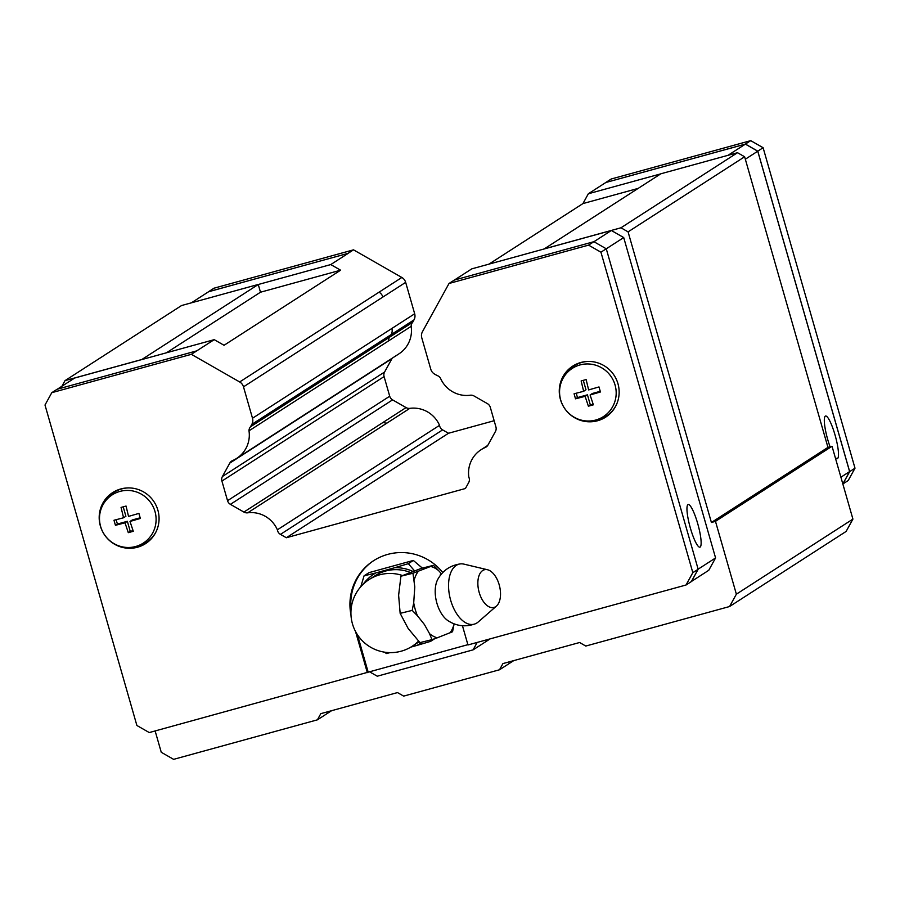 <?xml version="1.0" encoding="UTF-8"?>
<svg xmlns="http://www.w3.org/2000/svg" width="900" height="900" viewBox="0 0 900 900"><rect width="100%" height="100%" fill="white"/><g stroke="black" fill="none" stroke-linecap="round" stroke-linejoin="round"><path stroke-width="1.35" d="M487.519 569.745L463.95 564.131A30.96 16.965 76.2 0 0 460.373 563.895C450.157 565.391 442.586 570.623 437.659 579.6A24.817 13.601 76.2 0 0 436.905 603.236A24.817 13.601 76.2 0 0 447.728 620.494C456.255 626.153 465.401 627.278 475.144 623.857A30.96 16.965 76.2 0 0 478.204 621.99L496.474 606.071A19.44 10.654 76.2 0 0 499.185 584.752A19.44 10.654 76.2 0 0 487.519 569.745A19.44 10.654 76.2 0 0 479.183 592.436A19.44 10.654 76.2 0 0 496.474 606.071M687.96 504.63A22.106 4.14 -105.4 0 1 688.185 504.529A22.106 4.14 -105.4 0 1 697.86 524.126A22.106 4.14 -105.4 0 1 700.133 547.065A22.106 4.14 -105.4 0 1 699.908 547.166A22.106 4.14 -105.4 0 1 690.232 527.569A22.106 4.14 -105.4 0 1 687.96 504.63M606.071 416.869A30.352 29.768 57.2 0 1 585.99 420.919M617.962 383.715A30.352 29.768 57.2 0 1 605.655 417.139A30.352 29.768 57.2 0 1 560.452 399.521A30.352 29.768 57.2 0 1 572.771 366.098A30.352 29.768 57.2 0 1 617.962 383.715M145.98 543.341A30.352 29.768 57.2 0 1 125.91 547.391M157.882 510.188A30.352 29.768 57.2 0 1 145.564 543.623A30.352 29.768 57.2 0 1 100.373 526.005A30.352 29.768 57.2 0 1 112.68 492.581A30.352 29.768 57.2 0 1 157.882 510.188M156.083 531.72A29.857 29.273 57.2 0 1 133.706 547.065L131.389 547.324A28.699 28.148 57.2 0 1 103.455 503.955A28.699 28.148 57.2 0 1 154.98 511.481A28.699 28.148 57.2 0 1 131.389 547.324M139.624 515.936L140.355 518.456L129.994 521.449L133.29 531.293L128.306 532.665L125.01 522.821L115.436 525.308L113.985 520.256L123.559 517.77L121.061 507.42L126.045 506.048L128.543 516.398L138.915 513.405L139.624 515.936M616.174 405.236A29.857 29.273 57.2 0 1 593.786 420.593L591.48 420.851A28.699 28.148 57.2 0 1 563.535 377.471A28.699 28.148 57.2 0 1 615.06 385.009A28.699 28.148 57.2 0 1 591.48 420.851M599.704 389.464L600.446 391.973L590.085 394.976L593.37 404.82L588.386 406.192L585.101 396.338L575.516 398.824L574.076 393.784L583.65 391.298L581.141 380.936L586.125 379.564L588.634 389.925L598.995 386.933L599.704 389.464M460.373 563.895A30.96 16.965 76.2 0 0 450.675 600.278A30.96 16.965 76.2 0 0 475.144 623.857M417.386 615.701L412.2 610.391L413.707 602.876A36.709 20.115 76.2 0 0 415.226 609.413A36.709 20.115 76.2 0 0 417.386 615.701L424.373 624.454L429.536 633.656A36.709 20.115 76.2 0 0 437.332 637.785L432 639.641L429.536 633.656M413.707 602.876L414.787 586.924L412.965 573.244L433.519 565.346L421.459 568.316L400.916 576.202L398.621 595.249L400.151 613.35L408.139 628.459L419.951 642.611L432 639.641M418.286 571.376A36.709 20.115 76.2 0 0 414.169 580.084M433.519 565.346L438.694 570.668A36.709 20.115 76.2 0 0 430.897 566.539M438.694 570.668L441.506 573.919M402.424 575.494A39.701 38.936 -122.8 0 0 369.124 579.544A39.701 39.701 0 0 0 352.463 623.869A39.701 39.701 0 0 0 412.132 646.301L418.005 642.51A39.701 38.936 -122.8 0 0 419.062 641.801M830.07 446.805A22.106 4.14 -105.4 0 1 825.322 416.126A22.106 4.14 -105.4 0 1 825.548 416.025A22.106 4.14 -105.4 0 1 835.222 435.634A22.106 4.14 -105.4 0 1 837.495 458.572A22.106 4.14 -105.4 0 1 837.27 458.674A22.106 4.14 -105.4 0 1 835.211 457.358M330.772 264.566L258.266 284.501L260.483 292.219L340.605 270.191L330.772 264.566L348.255 253.305L208.71 291.668L191.362 302.839M348.255 253.305L208.575 291.746M842.827 483.907L849.611 471.589L757.744 151.211L745.38 144.135L605.824 182.498L588.341 193.759L582.941 203.58L638.134 188.404M849.668 471.623L855 468.191L848.205 480.532L842.873 483.964L849.668 471.623L757.778 151.155L745.414 144.079L605.824 182.498M348.188 253.271L353.52 249.84L213.975 288.202L208.643 291.634M353.52 249.84L401.85 277.481A8.1 7.942 57.2 0 1 405.664 282.364L414.675 313.774A8.1 7.942 57.2 0 1 414 319.882L412.661 322.312A6.075 5.951 -122.8 0 0 411.165 326.34A28.339 27.787 57.2 0 1 398.88 353.891L236.711 458.37A28.339 27.787 -122.8 0 0 248.996 430.819A6.075 5.951 57.2 0 1 250.493 426.791L251.831 424.361A8.1 7.942 -122.8 0 0 252.506 418.252L243.495 386.843A8.1 7.942 -122.8 0 0 239.67 381.96L191.351 354.319L214.222 339.66L224.055 345.285L340.605 270.191M392.243 358.178A6.075 5.951 -122.8 0 0 391.961 358.627L384.593 372.015A6.075 5.951 -122.8 0 0 384.086 376.594L389.711 396.214A6.075 5.951 -122.8 0 0 392.58 399.87L406.069 407.588A6.075 5.951 -122.8 0 0 409.849 408.341A28.339 27.787 57.2 0 1 439.549 425.329A6.075 5.951 -122.8 0 0 442.62 429.896L448.504 433.26L494.145 420.716M855 468.191L763.11 147.724L750.735 140.648L611.19 179.01L605.857 182.441M745.414 144.079L750.735 140.648M757.778 151.155L763.11 147.724M660.69 173.88L588.341 193.759M250.493 426.791L412.661 322.312M389.858 337.005A6.075 5.951 -122.8 0 0 388.361 341.032L411.165 326.34M454.455 280.024L471.791 268.852L611.347 230.49L623.711 237.566L606.274 248.805L593.899 241.695L454.343 280.058L449.021 283.489L422.449 331.718A8.1 7.942 -122.8 0 0 421.774 337.826L430.785 369.236A8.1 7.942 -122.8 0 0 434.61 374.119L437.04 375.502A6.075 5.951 57.2 0 1 440.46 378.18A28.339 27.787 -122.8 0 0 470.239 395.224A6.075 5.951 57.2 0 1 474.019 395.966L487.429 403.639A6.075 5.951 57.2 0 1 490.298 407.295L495.923 426.915A6.075 5.951 57.2 0 1 495.428 431.505L488.002 444.971A6.075 5.951 57.2 0 1 485.179 447.525A28.339 27.787 -122.8 0 0 468.844 477.18A6.075 5.951 57.2 0 1 468.652 482.636L465.412 488.509L286.335 537.739L280.451 534.375A6.075 5.951 57.2 0 1 277.38 529.808L439.549 425.329M728.033 155.306L745.38 144.135M840.904 477.202L849.611 471.589M745.324 159.221L757.744 151.211M449.021 283.489L588.566 245.126L600.941 252.203L606.262 248.771L698.153 569.239L691.357 581.58L686.025 585.011L467.966 644.962L462.454 625.748M467.887 644.67L149.265 732.566L136.89 725.49L45 405.022L51.795 392.681L57.127 389.25L196.672 350.887M422.348 568.091L413.325 560.452L408.33 563.67L414.473 570.78M413.348 560.441L369.034 572.625L364.061 575.842L375.907 572.895A41.693 40.883 -122.8 0 0 363.229 584.19M360.787 586.721L364.061 575.842M412.83 571.387A41.693 40.883 -122.8 0 0 394.83 567.686L408.353 563.659M430.853 639.923L430.605 641.363L434.723 638.707M430.627 641.351L417.105 645.379A41.693 40.883 -122.8 0 0 422.01 642.105M390.071 652.624L386.336 653.535L384.694 652.185M375.907 572.895L394.83 567.686M417.105 645.379L410.827 647.111M410.175 572.389A39.701 38.936 -122.8 0 0 374.996 575.764L369.124 579.544M400.151 613.361L412.211 610.391M400.905 576.202L412.965 573.233M454.118 623.88L452.554 631.744L437.332 637.785M449.944 632.936A36.709 20.115 76.2 0 0 454.061 624.24M600.244 391.309L592.425 393.457L590.085 394.976M583.65 391.298L585.99 389.779L583.29 380.351M593.145 404.156L590.344 404.933L587.441 394.83L577.474 397.575L576.225 393.221M590.344 404.933L588.386 406.192M585.101 396.338L587.441 394.83M577.474 397.575L575.516 398.824M563.535 377.471L564.727 375.48A29.857 29.273 57.2 0 1 587.959 361.44M140.164 517.793L132.345 519.941L129.994 521.449M123.559 517.77L125.91 516.262L123.21 506.835M133.065 530.629L130.252 531.405L127.361 521.303L117.394 524.048L116.145 519.694M130.252 531.405L128.306 532.665M125.01 522.821L127.361 521.303M117.394 524.048L115.436 525.308M103.455 503.955L104.636 501.952A29.857 29.273 57.2 0 1 127.867 487.924M101.115 508.916A30.352 29.768 57.2 0 1 113.108 492.311M561.206 382.444A30.352 29.768 57.2 0 1 573.188 365.839M368.156 672.086L357.446 634.725M367.324 672.626L355.522 631.485M350.978 614.947A53.123 52.099 57.2 0 1 373.556 560.722A53.123 52.099 57.2 0 1 442.777 572.524M351.067 609.57A53.123 52.099 57.2 0 1 373.973 560.452M600.941 252.203L692.831 572.67L686.025 585.011M277.38 529.808A28.339 27.787 -122.8 0 0 247.68 512.82A6.075 5.951 57.2 0 1 243.9 512.066L230.411 504.349A6.075 5.951 57.2 0 1 227.542 500.692L221.917 481.072A6.075 5.951 57.2 0 1 222.424 476.494L229.792 463.106A6.075 5.951 57.2 0 1 232.627 460.541A28.339 27.787 -122.8 0 0 236.711 458.37M51.795 392.681L191.351 354.319M593.899 241.695L588.566 245.126M698.153 569.239L692.831 572.67M57.33 389.194L74.677 378.022L214.222 339.66M611.347 230.49L593.933 241.706M477.191 642.42L473.096 649.856L377.246 676.204L369.439 671.738M490.174 638.854L473.096 649.856M623.711 237.566L715.579 557.933L698.141 569.171M715.579 557.933L708.773 570.285L691.425 581.467M582.941 203.58L488.936 264.139M286.335 537.739L448.504 433.26M388.361 341.032L248.996 430.819M141.716 359.584L258.266 284.501M61.943 386.224L65.025 380.621L141.705 359.539M331.582 710.696L317.407 719.831L173.621 759.352L161.257 752.276L155.138 730.957M317.407 719.831L320.805 713.655L397.485 692.584L403.673 696.116L499.522 669.769L502.92 663.592L579.6 642.51L585.788 646.054L729.562 606.533L736.369 594.18L715.477 521.347L711.405 522.472L628.076 231.862L744.626 156.769L827.955 447.379L832.028 446.265L852.919 519.097L846.113 531.439L729.562 606.533M620.966 227.79L737.516 152.708L660.836 173.79L544.286 248.873L620.966 227.79L628.076 231.862M166.489 352.777L260.483 292.219M65.025 380.621L181.575 305.527L258.255 284.456M737.516 152.708L744.626 156.769M513.697 660.634L499.522 669.769M715.477 521.347L832.028 446.265M852.919 519.097L736.369 594.18M711.405 522.472L827.955 447.379M412.132 646.301A39.701 38.936 -122.8 0 0 418.444 641.216M401.85 277.481L379.035 292.185A8.1 7.942 57.2 0 1 382.86 297.056L405.664 282.364M414.675 313.774L391.86 328.466A8.1 7.942 57.2 0 1 391.196 334.575L414 319.882M369.428 372.87A6.075 5.951 -122.8 0 0 369.157 373.32L391.961 358.627M222.424 476.494L384.593 372.015M221.917 481.072L384.086 376.594M227.542 500.692L389.711 396.214M230.411 504.349L392.58 399.87M406.069 407.588L383.265 422.291A6.075 5.951 -122.8 0 0 387.034 423.034L409.849 408.341M280.451 534.375L442.62 429.896M486.821 446.468L485.179 447.525M387.034 423.034L247.68 512.82M383.265 422.291L243.9 512.066M369.157 373.32L229.792 463.106M391.196 334.575L251.831 424.361M391.86 328.466L252.506 418.252M382.86 297.056L243.495 386.843M379.035 292.185L239.67 381.96M440.336 574.369L441 574.515M487.71 445.444L481.14 449.674"/></g></svg>
